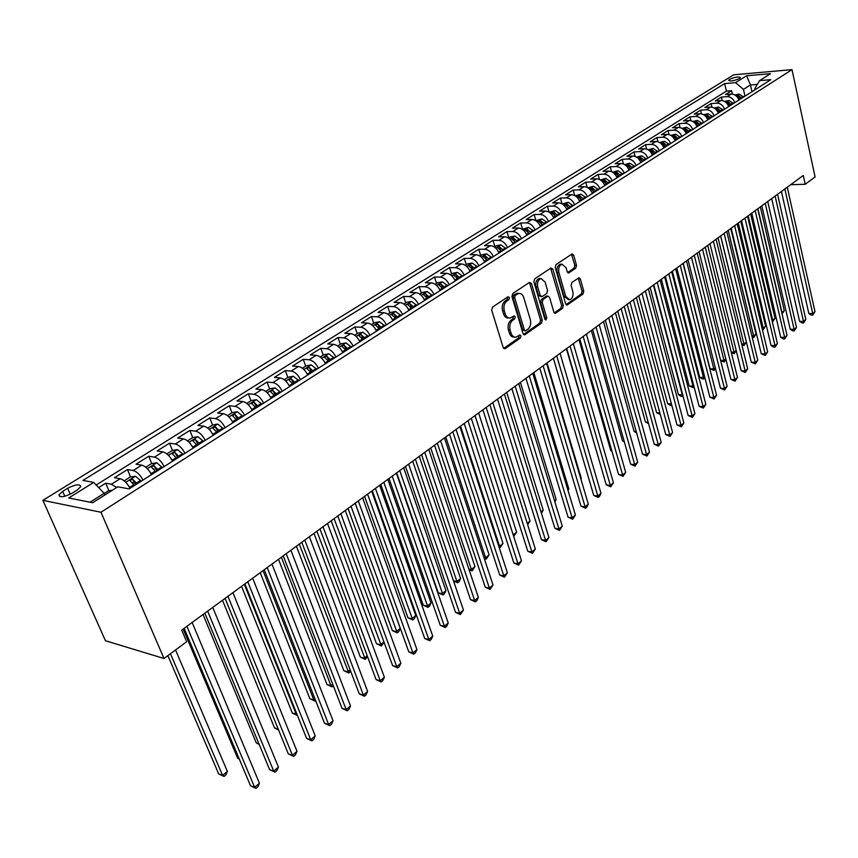 <?xml version="1.0" encoding="UTF-8"?>
<svg xmlns="http://www.w3.org/2000/svg" width="858" height="858" viewBox="0 0 858 858"><rect width="100%" height="100%" fill="white"/><g stroke="black" fill="none" stroke-linecap="round" stroke-linejoin="round"><path stroke-width="1.29" d="M509.438 297.544L507.99 296.761L492.546 307.11L491.72 310.188L503.185 347.576L505.255 348.616L520.409 337.977L520.967 335.853L519.894 334.974L516.012 337.162C513.738 337.387 512.087 336.036 511.057 333.108L510.124 330.019C509.191 325.826 510.049 322.576 512.709 320.27L514.671 318.919L515.229 316.795L514.135 315.894L510.285 318.039C507.968 318.264 506.284 316.881 505.233 313.899L504.289 310.778C503.346 306.553 504.214 303.292 506.885 301.008L508.869 299.678L509.438 297.544M508.783 317.975L508.59 317.964C506.274 318.189 504.59 316.816 503.528 313.824L502.584 310.714C501.64 306.488 502.509 303.239 505.19 300.954L507.164 299.624L507.539 297.061M503.667 348.445L518.715 337.891L519.133 335.414M514.478 337.076L514.317 337.076C512.044 337.291 510.392 335.939 509.362 333.022L508.429 329.933C507.496 325.75 508.354 322.501 511.014 320.195L512.966 318.854L513.363 316.334M729.557 79.386L728.624 80.287C730.383 81.489 733.998 80.899 739.457 78.528L740.379 77.628C738.609 76.437 735.006 77.027 729.557 79.386M575.75 268.222L576.501 265.326L573.648 255.18L572.157 253.882L555.984 264.607L555.223 267.557L565.626 303.818L567.084 305.073L583.022 294.004L583.762 291.119L580.351 279.011L578.903 277.745L571.846 282.496L571.096 285.403L572.812 291.452C573.541 295.763 572.479 298.53 569.626 299.742L565.733 296.375L558.901 272.522C558.15 268.2 559.202 265.422 562.054 264.21L566.055 267.675L567.192 271.664L568.672 272.941L575.75 268.222L574.066 268.2L574.817 265.304L571.46 254.247M100.976 512.247L164.007 658.483L186.647 641.741L181.724 630.094L803.292 175.482L805.212 184.256L815.1 176.952L792.009 69.637L100.976 512.247L42.9 500.332L733.708 74.796L792.009 69.637M531.456 283.505L529.45 282.389L512.762 293.565L511.947 296.611L523.08 333.644L524.603 334.899L541.484 323.187L542.256 320.195L531.456 283.505L529.761 283.472L529.236 282.529M534.684 278.882L550.9 268.018L552.852 269.144L563.298 305.459L562.537 308.387L555.308 313.342L553.828 312.087L549.56 297.372L548.048 296.096L543.017 299.442L542.245 302.413L546.75 317.782L545.87 320.002L544.83 319.122L533.89 281.874L534.684 278.882M732.378 94.112L731.595 90.701L725.503 94.519L731.198 94.08L727.112 96.643C730.662 96.707 733.236 98.702 734.845 102.628M722.232 100.59L721.417 97.083L715.24 100.965L720.935 100.536L716.784 103.142C720.355 103.217 722.94 105.234 724.56 109.18M711.936 107.175L711.078 103.571L704.804 107.507L710.521 107.089L706.306 109.749C709.877 109.835 712.483 111.862 714.124 115.841M701.479 113.857L700.589 110.156L694.208 114.157L699.935 113.749L695.656 116.452C699.238 116.549 701.855 118.597 703.517 122.608M690.851 120.656L689.918 116.838L683.44 120.903L689.178 120.528L684.834 123.262C688.427 123.37 691.055 125.45 692.738 129.472M680.062 127.574L679.086 123.638L672.5 127.767L678.26 127.402L673.841 130.18C677.434 130.309 680.083 132.4 681.788 136.465M669.09 134.609L668.082 130.534L661.389 134.738L667.149 134.384L662.666 137.216C666.269 137.355 668.94 139.468 670.656 143.554M657.957 141.763L656.896 137.548L650.096 141.817L655.866 141.495L651.308 144.369C654.922 144.519 657.603 146.654 659.352 150.772M646.632 149.035L645.527 144.68L638.609 149.013L644.401 148.713L639.757 151.63C643.382 151.802 646.085 153.957 647.844 158.108M635.135 156.446L633.965 151.93L626.941 156.338L632.743 156.049L628.024 159.02C631.66 159.213 634.362 161.39 636.153 165.562M623.444 163.975L622.211 159.298L615.068 163.781L620.881 163.513L616.087 166.538C619.723 166.742 622.458 168.94 624.27 173.144M611.561 171.654L610.263 166.795L603.002 171.343L608.826 171.107L603.946 174.174C607.593 174.399 610.338 176.619 612.172 180.856M599.485 179.461L598.123 174.41L590.733 179.043L596.567 178.829L591.602 181.95C595.259 182.186 598.015 184.438 599.881 188.696M587.204 187.419L585.767 182.153L578.249 186.872L584.094 186.679L579.043 189.854C582.711 190.101 585.488 192.385 587.365 196.675M574.721 195.527L573.198 190.036L565.551 194.83L571.396 194.669L566.259 197.898C569.937 198.166 572.726 200.461 574.635 204.794M562.022 203.786L560.413 198.059L552.627 202.938L558.483 202.788L553.26 206.081C556.939 206.37 559.748 208.698 561.69 213.052M549.109 212.216L547.404 206.22L539.489 211.175L545.345 211.068L540.025 214.414C543.715 214.714 546.546 217.063 548.509 221.461M535.939 220.667L534.159 214.521L526.104 219.573L531.971 219.476L526.555 222.887C530.255 223.219 533.097 225.59 535.092 230.019M522.501 229.15L520.688 222.973L512.483 228.11L518.361 228.046L512.848 231.521C516.548 231.864 519.412 234.266 521.428 238.728M508.815 237.795L506.971 231.574L498.616 236.808L504.504 236.776L498.884 240.315C502.595 240.68 505.469 243.104 507.518 247.597M494.894 246.6L493.007 240.326L484.502 245.656L490.39 245.656L484.673 249.26C488.384 249.646 491.269 252.102 493.35 256.639M480.705 255.566L478.785 249.249L470.12 254.676L476.008 254.708L470.184 258.376C473.906 258.784 476.812 261.272 478.925 265.841M466.269 264.693L464.296 258.333L455.48 263.856L461.368 263.921L455.437 267.664C459.159 268.093 462.087 270.613 464.221 275.214M451.555 273.981L449.538 267.578L440.562 273.219L446.45 273.316L440.401 277.123C444.133 277.584 447.072 280.126 449.249 284.759M436.572 283.451L434.513 277.005L425.354 282.754L431.252 282.883L425.085 286.765C428.818 287.248 431.778 289.822 433.987 294.498M421.299 293.104L419.197 286.615L409.867 292.471L415.755 292.642L409.481 296.589C413.202 297.104 416.194 299.71 418.425 304.418M405.727 302.938L403.582 296.407L394.069 302.37L399.967 302.574L393.565 306.606C397.297 307.143 400.3 309.781 402.563 314.532M389.864 312.966L387.666 306.381L377.97 312.462L383.858 312.72L377.338 316.827C381.07 317.385 384.084 320.066 386.39 324.85M373.691 323.187L371.45 316.559L361.561 322.758L367.449 323.048L360.789 327.241C364.521 327.831 367.556 330.544 369.895 335.371M357.196 333.612L354.901 326.93L344.819 333.258L350.697 333.59L343.908 337.87C347.64 338.492 350.697 341.227 353.078 346.096M340.379 344.24L338.031 337.516L327.735 343.972L333.612 344.348L326.684 348.713C330.416 349.356 333.494 352.134 335.907 357.046M323.219 355.083L320.817 348.316L310.317 354.89L316.184 355.319L309.116 359.77C312.838 360.457 315.937 363.266 318.393 368.211M305.705 366.151L303.249 359.33L292.535 366.044L298.391 366.516L291.173 371.064C294.905 371.771 298.016 374.624 300.514 379.622M287.838 377.434L285.317 370.57L274.388 377.423L280.234 377.949L272.865 382.582C276.587 383.333 279.719 386.229 282.261 391.259M269.605 388.964L267.02 382.046L255.866 389.039L261.69 389.618L254.172 394.358C257.893 395.141 261.046 398.069 263.62 403.142M250.976 400.729L248.337 393.758L236.947 400.911L242.76 401.533L235.081 406.37C238.792 407.196 241.967 410.167 244.584 415.283M231.96 412.741L229.268 405.727L217.621 413.02L223.423 413.706L215.572 418.65C219.283 419.508 222.469 422.522 225.139 427.692M212.548 425.021L209.781 417.943L197.887 425.407L203.668 426.147L195.645 431.199C199.346 432.1 202.552 435.145 205.266 440.358M192.707 437.559L189.865 430.426L177.713 438.052L183.473 438.856L175.279 444.015C178.968 444.959 182.196 448.058 184.963 453.314M172.437 450.407L169.519 443.189L157.1 450.976L162.838 451.844L154.451 457.121C158.14 458.108 161.379 461.25 164.2 466.548M154.236 469.616L153.936 468.876M151.737 463.545L148.724 456.231L136.025 464.189L141.742 465.133L133.162 470.527C136.84 471.557 140.101 474.742 142.964 480.094M133.558 484.126L132.84 482.4M130.577 476.994L127.467 469.562L114.479 477.702L120.163 478.71C123.82 479.761 127.102 482.979 129.998 488.363M72.126 493.2L77.134 490.079L80.716 486.69C80.041 483.751 75.686 484.277 67.653 488.266L62.655 491.355L58.987 494.798C59.652 497.769 64.028 497.232 72.126 493.2M731.595 90.701L726.415 91.12L724.656 83.569L82.915 480.426L93.704 482.4L104.129 493.307L104.848 494.991M724.656 83.569L735.531 82.647L746.557 75.772L770.527 73.681L759.566 80.62L770.838 79.676L129.161 488.899L117.771 486.808L92.621 502.734L68.715 497.972L93.704 482.4M108.934 490.733L105.716 483.193L111.39 484.234L116.667 487.505M127.467 469.562L133.162 470.527M148.724 456.231L154.451 457.121M169.519 443.189L175.279 444.015M189.865 430.426L195.645 431.199M209.781 417.943L215.572 418.65M229.268 405.727L235.081 406.37M248.337 393.758L254.172 394.358M267.02 382.046L272.865 382.582M285.317 370.57L291.173 371.064M303.249 359.33L309.116 359.77M320.817 348.316L326.684 348.713M338.031 337.516L343.908 337.87M354.901 326.93L360.789 327.241M371.45 316.559L377.338 316.827M387.666 306.381L393.565 306.606M403.582 296.407L409.481 296.589M419.197 286.615L425.085 286.765M434.513 277.005L440.401 277.123M449.538 267.578L455.437 267.664M464.296 258.333L470.184 258.376M478.785 249.249L484.673 249.26M493.007 240.326L498.884 240.315M506.971 231.574L512.848 231.521M520.688 222.973L526.555 222.887M534.159 214.521L540.025 214.414M547.404 206.22L553.26 206.081M560.413 198.059L566.259 197.898M573.198 190.036L579.043 189.854M585.767 182.153L591.602 181.95M598.123 174.41L603.946 174.174M610.263 166.795L616.087 166.538M622.211 159.298L628.024 159.02M633.965 151.93L639.757 151.63M645.527 144.68L651.308 144.369M656.896 137.548L662.666 137.216M668.082 130.534L673.841 130.18M679.086 123.638L684.834 123.262M689.918 116.838L695.656 116.452M700.589 110.156L706.306 109.749M711.078 103.571L716.784 103.142M721.417 97.083L727.112 96.643M726.415 91.12L96.182 484.995M105.716 483.193L98.681 487.612M751.983 91.688L750.46 84.953L743.457 89.382L745.001 96.15M104.129 493.307L90.036 502.22M164.007 658.483L105.459 640.754L42.9 500.332M790.679 184.706L805.212 184.256M757.292 84.395L750.46 84.953L746.557 75.772M755.104 89.704L754.825 88.471L759.566 80.62M151.512 474.635C148.67 469.305 145.41 466.141 141.742 465.133M172.555 461.218C169.766 455.941 166.527 452.81 162.838 451.844M193.136 448.101C190.39 442.857 187.173 439.779 183.473 438.856M213.267 435.253C210.575 430.062 207.368 427.027 203.668 426.147M232.968 422.694C230.319 417.546 227.134 414.553 223.423 413.706M252.252 410.403C249.646 405.298 246.482 402.338 242.76 401.533M271.128 398.359C268.565 393.307 265.422 390.39 261.69 389.618M289.607 386.572C287.087 381.563 283.966 378.678 280.234 377.949M307.711 375.032C305.234 370.055 302.123 367.213 298.391 366.516M325.439 363.717C323.005 358.783 319.916 355.984 316.184 355.319M342.814 352.638C340.411 347.747 337.344 344.98 333.612 344.348M359.845 341.784C357.486 336.926 354.429 334.202 350.697 333.59M376.533 331.134C374.206 326.319 371.182 323.627 367.449 323.048M392.825 320.527L392.932 320.678C390.604 315.926 387.601 313.267 383.858 312.72M408.944 310.467C406.692 305.727 403.7 303.099 399.967 302.574M424.689 300.429C422.458 295.731 419.487 293.136 415.755 292.642M440.122 290.583C437.934 285.929 434.974 283.354 431.252 282.883M455.266 280.92C453.11 276.297 450.171 273.766 446.45 273.316M470.13 271.439C468.007 266.859 465.09 264.35 461.368 263.921M484.727 262.14C482.636 257.582 479.729 255.105 476.008 254.708M499.045 253.003C496.986 248.488 494.101 246.042 490.39 245.656M513.105 244.037C511.078 239.554 508.204 237.13 504.504 236.776M526.919 235.231C524.914 230.781 522.061 228.389 518.361 228.046M540.486 226.576C538.502 222.168 535.671 219.798 531.971 219.476M553.807 218.082C551.855 213.696 549.034 211.358 545.345 211.068M566.891 209.738C564.972 205.384 562.172 203.067 558.483 202.788M579.761 201.533C577.863 197.211 575.075 194.927 571.396 194.669M592.395 193.468C590.529 189.189 587.751 186.915 584.094 186.679M604.826 185.542C602.97 181.295 600.225 179.054 596.567 178.829M617.041 177.756C615.207 173.531 612.473 171.321 608.826 171.107M629.043 170.099C627.241 165.905 624.527 163.706 620.881 163.513M640.851 162.57C639.081 158.408 636.368 156.231 632.743 156.049M652.466 155.159C650.718 151.029 648.026 148.874 644.401 148.713M663.899 147.876C662.161 143.769 659.48 141.645 655.866 141.495M675.128 140.701C673.423 136.626 670.763 134.524 667.149 134.384M686.185 133.655C684.502 129.612 681.853 127.52 678.26 127.402M697.071 126.716C695.398 122.694 692.771 120.635 689.178 120.528M707.775 119.884C706.123 115.894 703.517 113.846 699.935 113.749M718.318 113.159C716.687 109.202 714.081 107.175 710.521 107.089M728.689 106.553C727.08 102.606 724.495 100.6 720.935 100.536M738.91 100.032C737.312 96.117 734.738 94.133 731.198 94.08M743.457 89.382L735.531 82.647M523.552 334.502L539.789 323.101L540.561 320.131L529.761 283.472M515.197 295.42L514.639 297.544L524.377 330.019L525.439 330.909L527.809 329.333C530.405 327.048 531.252 323.841 530.341 319.702L523.766 297.587C522.726 294.584 521.053 293.189 518.736 293.415L515.197 295.42L513.502 295.366L512.934 297.49L514.639 297.544M525.117 330.888L522.683 329.933L512.934 297.49M518.447 293.415L515.561 293.983L517.267 294.037M513.502 295.366L515.561 293.983M554.279 312.934L560.853 308.333L561.615 305.394L550.643 268.189M546.771 296.064L541.323 299.388L540.551 302.359L545.055 317.717L546.75 317.782M544.905 319.326L545.055 317.717M545.077 281.992L540.98 278.507C538.03 279.762 536.947 282.582 537.719 286.969L540.218 295.495L542.192 296.589L546.782 293.447L547.554 290.487L545.077 281.992M540.368 278.496L539.285 278.485C536.336 279.729 535.253 282.539 536.025 286.937L537.719 286.969M541.312 296.771L538.524 295.452L536.025 286.937M567.664 272.554L574.066 268.2M561.368 264.2L560.36 264.189C557.507 265.412 556.456 268.179 557.207 272.49L558.901 272.522M568.564 299.71L564.038 296.332L557.207 272.49M566.076 304.665L581.338 293.962L582.078 291.076L578.217 278.11M112.409 490.208L108.419 490.808L104.204 493.479M167.868 655.63L218.683 773.937L222.597 775.396L227.381 771.428L175.547 649.946M170.452 653.721L222.597 775.396L224.002 776.436L218.683 773.937M227.381 771.428L225.911 774.849L224.002 776.436M184.148 628.324L250.547 785.81L254.633 787.333L186.905 626.308M259.438 783.247L257.915 786.732L255.995 788.363L254.633 787.333L259.438 783.247L192.138 622.479M255.995 788.363L250.547 785.81M128.26 485.381L130.416 488.095M124.206 480.845L130.212 477.048L135.5 476.233L141.216 481.209M183.151 629.043L237.687 758.268L239.157 758.794M137.119 483.815L132.711 479.322L129.73 480.373L134.534 485.467M132.711 479.322L135.746 484.695M239.285 759.094L237.687 758.268M149.968 471.921L151.898 474.399M145.774 467.213L151.512 463.588L156.767 462.762L162.452 467.664M203.035 614.5L256.285 742.931L258.934 743.832M158.462 470.216L154.065 465.787L151.137 466.795L155.92 471.825M154.065 465.787L157.057 471.106M259.18 744.433L256.285 742.931M171.171 458.751L172.898 461.003M166.881 453.871L172.351 450.418L177.574 449.592L183.237 454.408M222.501 600.268L274.506 727.895L278.239 729.118M179.322 456.906L174.957 452.541L172.083 453.528L176.845 458.494M174.957 452.541L177.896 457.818M278.571 729.933L274.506 727.895M191.913 445.87L193.447 447.897M187.516 440.83L192.728 437.537L197.919 436.701L203.55 441.452M241.559 586.325L292.374 713.159L296.836 713.963M199.721 443.897L195.399 439.586L192.567 440.551L197.297 445.441M195.399 439.586L198.284 444.809M244.326 584.298L296.31 714.403L297.447 715.497L292.374 713.159M204.847 613.18L269.627 769.669L273.723 771.128L207.647 611.132M278.432 767.127L276.898 770.591L275.021 772.189L273.723 771.128L278.432 767.127L212.763 607.389M275.021 772.189L269.627 769.669M225.086 598.38L288.299 753.871L292.406 755.265L227.938 596.289M297.018 751.351L295.484 754.793L293.64 756.359L292.406 755.265L297.018 751.351L232.936 592.631M293.64 756.359L288.299 753.871M244.895 583.89L306.596 738.395L310.703 739.735L247.78 581.778M315.218 735.907L313.685 739.317L311.883 740.851L310.703 739.735L315.218 735.907L252.681 578.195M311.883 740.851L306.596 738.395M264.264 569.723L324.506 723.24L328.625 724.527L267.203 567.578M333.043 720.774L331.52 724.163L329.751 725.664L328.625 724.527L333.043 720.774L271.986 564.071M329.751 725.664L324.506 723.24M212.205 433.258L213.545 435.081M207.7 428.078L212.677 424.935L217.835 424.099L223.434 428.775M260.231 572.672L309.867 698.723L313.824 699.913L314.983 698.959M219.691 431.156L215.39 426.909L212.602 427.842L217.321 432.679M215.39 426.909L218.232 432.089M263.031 570.624L313.824 699.913L314.95 701.072L309.867 698.723M315.594 700.536L314.95 701.072M283.237 555.845L342.052 708.386L346.171 709.63L286.207 553.678M350.504 705.952L348.981 709.319L347.254 710.789L346.171 709.63L350.504 705.952L290.894 550.246M347.254 710.789L342.052 708.386M232.046 420.924L233.215 422.533M227.456 415.594L232.196 412.601L237.312 411.754L242.9 416.366M278.507 559.298L327.027 684.577L330.984 685.714L332.743 684.255M239.232 418.704L234.953 414.5L232.218 415.411L236.905 420.184M234.953 414.5L237.752 419.637M281.349 557.228L330.984 685.714L332.057 686.893L327.027 684.577M333.354 685.821L332.057 686.893M301.801 542.267L359.245 693.843L363.374 695.034L304.805 540.068M367.621 691.43L366.098 694.765L364.393 696.213L363.374 695.034L367.621 691.43L309.395 536.711M364.393 696.213L359.245 693.843M251.458 408.848L252.466 410.253M246.793 403.378L251.297 400.525L256.392 399.678L261.947 404.215M296.428 546.203L343.854 670.699L347.812 671.793L350.15 669.851M258.355 406.499L254.107 402.359L251.415 403.249L256.081 407.947M254.107 402.359L256.864 407.453M299.303 544.101L348.841 672.994L343.854 670.699M350.675 671.224L348.841 672.994M319.98 528.968L376.094 679.59L380.223 680.726L323.016 526.748M384.384 677.187L382.861 680.512L381.199 681.928L380.223 680.726L384.384 677.187L327.509 523.466M381.199 681.928L376.094 679.59M270.452 397.029L271.321 398.23M265.723 391.42L270.013 388.706L275.075 387.848L280.598 392.321M313.974 533.365L360.349 657.099L364.307 658.14L367.213 655.737M277.08 394.562L272.865 390.476L270.206 391.345L274.86 395.978M272.865 390.476L275.579 395.517M316.881 531.241L365.294 659.362L360.349 657.099M367.546 656.627L365.294 659.362M337.784 515.948L392.621 665.615L396.75 666.698L340.851 513.706M400.825 663.234L399.302 666.537L397.672 667.921L396.75 666.698L400.825 663.234L345.259 510.489M397.672 667.921L392.621 665.615M289.06 385.446L289.779 386.465M284.255 379.708L288.331 377.123L293.361 376.265L298.863 380.673M331.188 520.774L376.523 643.747L380.491 644.755L383.934 641.902M295.42 382.861L291.227 378.828L288.61 379.676L293.243 384.255M291.227 378.828L293.897 383.837M334.116 518.629L381.424 645.988L376.523 643.747M384.084 642.331L381.424 645.988M355.223 503.196L408.816 651.908L412.945 652.949L358.322 500.933M416.934 649.56L415.422 652.831L413.824 654.193L412.945 652.949L416.934 649.56L362.634 497.769M413.824 654.193L408.816 651.908M307.271 374.099L307.85 374.935M302.413 368.232L306.285 365.787L311.282 364.918L316.752 369.262M348.048 508.44L392.396 630.662L396.364 631.617L400.278 628.378L355.18 503.228M313.385 371.407L309.212 367.428L306.638 368.254L311.239 372.769M309.212 367.428L311.851 372.393M351.019 506.274L397.254 632.872L392.396 630.662M400.278 628.378L398.82 631.574L397.254 632.872M372.318 490.701L424.689 638.47L428.818 639.467L375.439 488.406M432.743 636.143L431.231 639.403L429.665 640.733L428.818 639.467L432.743 636.143L379.665 485.317M429.665 640.733L424.689 638.47M325.096 362.988L325.557 363.642M320.195 356.992L323.874 354.665L328.839 353.796L334.277 358.086M364.586 496.342L407.968 617.814L411.937 618.736L415.787 615.551L371.664 491.162M330.974 360.188L326.844 356.252L324.303 357.057L328.882 361.518M326.844 356.252L329.429 361.175M367.578 494.154L412.784 620.002L407.968 617.814M415.787 615.551L414.328 618.725L412.784 620.002M389.06 478.442L440.272 625.3L444.401 626.254L392.213 476.136M448.241 622.983L446.728 626.222L445.195 627.53L444.401 626.254L448.241 622.983L396.353 473.112M445.195 627.53L440.272 625.3M337.612 345.989L341.109 343.779L346.042 342.91L351.458 347.125M380.813 484.48L423.251 605.212L427.22 606.091L430.995 602.96L387.837 479.343M348.219 349.195L344.112 345.313L341.602 346.096L346.171 350.504M344.112 345.313L346.664 350.182M383.826 482.282L428.035 607.367L423.251 605.212M430.995 602.96L429.536 606.123L428.035 607.367M405.48 466.441L455.544 612.365L459.674 613.277L408.655 464.114M463.449 610.081L460.435 614.575L459.674 613.277L463.449 610.081L412.709 461.143M460.435 614.575L455.544 612.365M354.686 335.188L358 333.108L362.913 332.228L368.296 336.39M396.718 472.844L438.245 592.835L442.213 593.682L445.924 590.615L403.689 467.749M365.122 338.417L361.036 334.577L358.569 335.349L363.106 339.693M361.036 334.577L363.556 339.414M399.753 470.624L442.996 594.98L438.245 592.835M445.924 590.615L444.476 593.747L442.996 594.98M421.568 454.665L470.538 599.688L474.667 600.557L424.774 452.327M478.367 597.415L476.866 600.611L475.386 601.866L474.667 600.557L478.367 597.415L428.753 449.42M475.386 601.866L470.538 599.688M371.428 324.614L374.56 322.64L379.44 321.761L384.802 325.868M381.692 327.853L377.627 324.056L375.193 324.807L379.719 329.107M377.627 324.056L380.115 328.85M415.39 459.191L456.939 581.499L460.585 578.485L419.251 456.37M453.474 580.791L456.939 581.499L457.679 582.807L453.55 581.027M460.585 578.485L459.137 581.606L457.679 582.807M437.355 443.125L485.253 587.237L489.371 588.073L440.572 440.776M493.007 584.984L490.057 589.392L489.371 588.073L493.007 584.984L444.476 437.912M490.057 589.392L485.253 587.237M387.837 314.243L390.808 312.376L395.656 311.497L400.986 315.54M397.93 317.492L393.897 313.749L391.495 314.478L395.999 318.726M393.897 313.749L396.342 318.5M430.727 447.973L471.396 569.53L474.967 566.58L434.513 445.205M468.854 569.036L471.396 569.53L472.104 570.86L469.079 569.723M474.967 566.58L472.104 570.86M452.831 431.81L499.688 575.021L503.807 575.815L456.07 429.44M507.378 572.79L504.45 577.155L503.807 575.815L507.378 572.79L459.899 426.641M504.45 577.155L499.688 575.021M403.936 304.075L406.735 302.306L411.55 301.426L416.859 305.416M413.867 307.325L409.856 303.635L407.486 304.343L411.969 308.537M409.856 303.635L412.269 308.344M445.774 436.969L485.596 557.786L489.103 554.879L449.495 434.245M483.933 557.475L485.596 557.786L486.261 559.126L484.309 558.612M489.103 554.879L486.261 559.126M468.018 420.699L513.867 563.03L517.985 563.792L471.278 418.318M521.482 560.81L518.597 565.132L517.985 563.792L521.482 560.81L475.032 415.572M518.597 565.132L513.867 563.03M419.712 294.101L422.361 292.428L427.145 291.548L432.421 295.495M429.493 297.361L425.514 293.704L423.166 294.401L427.627 298.552M425.514 293.704L427.885 298.391M460.553 426.158L499.538 546.256L502.981 543.404L464.199 423.487M498.712 546.106L500.171 547.597L499.131 547.415M502.981 543.404L500.171 547.597M482.915 409.802L527.788 551.254L531.896 551.973L486.186 407.411M535.338 549.056L532.475 553.335L531.896 551.973L535.338 549.056L489.875 404.719M532.475 553.335L527.788 551.254M435.199 284.32L437.687 282.743L442.449 281.864L447.694 285.746M444.819 287.591L440.862 283.977L438.556 284.652L442.996 288.749M440.862 283.977L443.211 288.61M475.053 415.551L513.234 534.92L516.623 532.121L478.635 412.934M513.202 534.909L513.631 536.239M516.623 532.121L513.835 536.282M497.533 399.109L541.452 539.682L545.559 540.379L500.825 396.707M548.938 537.516L546.106 541.752L545.559 540.379L548.938 537.516L504.44 394.058M546.106 541.752L541.452 539.682M450.386 274.721L452.734 273.241L457.464 272.351L462.687 276.19M459.856 277.992L455.93 274.421L453.646 275.086L458.075 279.14M455.93 274.421L458.247 279.022M527.23 523.337L530.019 521.031L492.814 402.563M530.019 521.031L527.691 524.796M511.872 388.62L554.879 528.324L558.976 528.989L515.186 386.197M562.301 526.168L559.491 530.373L558.976 528.989L562.301 526.168L518.736 383.601M559.491 530.373L554.879 528.324M465.293 265.304L467.503 263.91L472.2 263.02L477.391 266.806M474.624 268.575L470.72 265.047L468.468 265.701L472.865 269.702M470.72 265.047L472.994 269.616M541.001 511.947L543.178 510.145L506.735 392.374M543.178 510.145L541.452 513.384M525.965 378.324L568.06 517.17L572.157 517.803L529.279 375.89M575.418 515.036L572.64 519.197L572.157 517.803L575.418 515.036L532.764 373.337M572.64 519.197L568.06 517.17M479.933 256.049L481.992 254.751L486.668 253.861L491.838 257.604M489.114 259.341L485.231 255.845L483.011 256.488L487.387 260.435M486.261 258.923L487.483 260.382M554.525 500.75L556.123 499.431L520.42 382.378M556.123 499.431L554.901 501.984M539.789 368.2L581.016 506.209L585.113 506.81L543.125 365.765M588.309 504.086L586.84 507.121L585.553 508.215L585.113 506.81L588.309 504.086L546.546 363.266M585.553 508.215L581.016 506.209M494.294 246.975L496.224 245.753L500.868 244.862L506.016 248.563M503.335 250.268L499.485 246.814L497.286 247.436L501.64 251.351M500.707 250.053L501.705 251.308M567.814 489.757L568.833 488.91L533.848 372.554M568.833 488.91L568.05 490.551M553.367 358.269L593.747 495.441L597.833 496.01L556.713 355.823M600.986 493.339L599.506 496.353L598.251 497.415L597.833 496.01L600.986 493.339L560.07 353.367M598.251 497.415L593.747 495.441M508.397 238.063L510.199 236.926L514.821 236.036L519.937 239.682M517.31 241.355L513.47 237.945L511.304 238.556L515.647 242.417M514.939 241.43L515.669 242.406M580.866 478.968L581.338 478.571L547.05 362.891M581.338 478.571L580.973 479.332M566.709 348.52L606.263 484.856L610.338 485.392L570.066 346.064M613.427 482.764L610.735 486.818L610.338 485.392L613.427 482.764L573.359 343.65M610.735 486.818L606.263 484.856M522.243 229.311L528.517 227.359L533.601 230.963M531.027 232.615L527.22 229.236L525.075 229.837L529.386 233.655M579.804 338.931L618.564 474.442L622.629 474.957L583.172 336.475M625.675 472.383L622.994 476.394L622.629 474.957L625.675 472.383L586.411 334.105M622.994 476.394L618.564 474.442M535.853 220.721L541.966 218.844L547.029 222.404M566.387 348.756L599.184 460.456M544.498 224.013L540.712 220.678L538.599 221.267L542.889 225.043M549.206 212.28L555.19 210.467L560.22 213.985M578.968 339.554L610.746 450.557L611.765 450.675M557.732 215.572L553.978 212.269L551.876 212.848L556.156 216.581M611.947 451.308L610.746 450.557M562.333 203.979L568.178 202.241L573.187 205.716M591.334 330.512L622.49 440.873L624.12 441.044M570.742 207.282L566.999 204.011L564.939 204.579L569.186 208.269M624.41 442.074L622.49 440.873M592.674 329.526L630.651 464.221L634.716 464.704L596.053 327.059M637.698 462.162L635.049 466.141L634.716 464.704L637.698 462.162L599.238 324.721M635.049 466.141L630.651 464.221M605.33 320.27L642.535 454.161L646.589 454.622L608.708 317.803M649.527 452.123L646.9 456.059L646.589 454.622L649.527 452.123L611.84 315.508M646.9 456.059L642.535 454.161M617.76 311.186L654.225 444.272L658.279 444.701L621.149 308.698M661.164 442.245L658.558 446.16L658.279 444.701L661.164 442.245L624.227 306.456M658.558 446.16L654.225 444.272M575.235 195.828L580.941 194.165L585.928 197.597M603.496 321.611L634.051 431.338L636.261 431.563M583.526 199.131L579.804 195.892L577.756 196.45L582.003 200.096M636.647 432.979L634.051 431.338M629.976 302.241L665.722 434.545L669.766 434.952L633.376 299.764M672.608 432.539L670.023 436.411L669.766 434.952L672.608 432.539L636.389 297.554M670.023 436.411L665.722 434.545M587.912 187.816L593.489 186.218L598.444 189.618M615.454 312.87L645.42 421.954L648.187 422.222M596.085 191.119L592.395 187.923L590.368 188.46L594.583 192.074M648.584 423.67L645.42 421.954M641.988 293.457L677.037 424.978L681.059 425.364L645.388 290.969M683.858 422.983L681.306 426.823L681.059 425.364L683.858 422.983L648.358 288.803M681.306 426.823L677.037 424.978M600.375 179.944L605.823 178.41L610.757 181.767M627.209 304.268L656.617 412.719L659.909 413.02M608.429 183.247L604.761 180.073L602.756 180.609L606.96 184.18M660.306 414.478L656.617 412.719M653.796 284.824L688.159 415.562L692.181 415.926L657.196 282.336M694.926 413.588L692.395 417.396L692.181 415.926L694.926 413.588L660.124 280.191M692.395 417.396L688.159 415.562M612.623 172.201L617.942 170.731L622.854 174.045M638.781 295.806L667.631 403.635L671.428 403.957M620.57 175.504L616.923 172.372L614.939 172.887L619.122 176.426M671.814 405.373L670.205 405.287L667.631 403.635M671.75 405.426L671.632 404.697M665.4 276.33L699.109 406.306L703.11 406.638L668.811 273.841M705.823 404.343L703.313 408.118L703.11 406.638L705.823 404.343L671.685 271.739M703.313 408.118L699.109 406.306M624.667 164.597L629.869 163.181L634.748 166.463M650.16 287.484L678.464 394.701L682.678 394.723M632.507 167.889L628.882 164.79L626.919 165.304L631.08 168.801M653.431 285.092L682.335 395.002L682.56 396.46L681.016 396.342L678.464 394.701M676.823 267.986L709.877 397.19L713.877 397.511L680.244 265.487M716.537 395.248L714.049 398.991L713.877 397.511L716.537 395.248L683.065 263.417M714.049 398.991L709.877 397.19M636.507 157.111L641.591 155.748L646.449 158.998M661.368 279.29L689.146 385.896L693.007 386.186L693.725 385.574M644.24 160.403L640.636 157.336L638.706 157.84L642.846 161.293M664.639 276.898L693.007 386.186L693.21 387.644L689.146 385.896M694.079 386.926L693.21 387.644M688.052 259.77L720.473 388.224L724.463 388.513L691.473 257.261M727.091 386.293L724.613 390.004L724.463 388.513L727.091 386.293L694.251 255.234M724.613 390.004L720.473 388.224M648.165 149.742L653.131 148.445L657.957 151.662M672.382 271.225L699.645 377.23L703.496 377.499L704.6 376.576M655.791 153.046L652.209 150L650.289 150.493L654.407 153.925M675.664 268.833L703.496 377.499L703.689 378.968L702.144 378.861L699.645 377.23M704.901 377.745L703.689 378.968M699.109 251.684L730.909 379.397L734.888 379.665L702.53 249.185M737.472 377.477L735.016 381.156L734.888 379.665L737.472 377.477L705.265 247.179M735.016 381.156L730.909 379.397M659.62 142.503L664.478 141.27L669.283 144.434M683.236 263.288L709.995 368.693L713.835 368.94L715.304 367.728M667.149 145.796L663.588 142.793L661.69 143.275L665.787 146.664M686.518 260.896L713.835 368.94L714.006 370.42L709.995 368.693M715.518 368.586L714.006 370.42M709.974 243.736L741.183 370.699L745.152 370.956L713.406 241.227M747.693 368.801L745.259 372.458L745.152 370.956L747.693 368.801L716.098 239.264M745.259 372.458L741.183 370.699M670.892 135.382L675.632 134.191L680.415 137.334M678.313 138.674L674.774 135.693L672.897 136.175L676.983 139.522M697.2 253.078L724.013 360.521L725.836 359.019M720.581 360.317L724.013 360.521L724.163 362.001L720.656 360.596M725.975 359.566L724.163 362.001M720.677 235.907L751.286 362.151L755.255 362.387L724.098 233.397M757.753 360.263L755.34 363.878L755.255 362.387L757.753 360.263L726.747 231.467M755.34 363.878L751.286 362.151M681.981 128.378L686.625 127.241L691.376 130.341M689.306 131.66L685.789 128.711L683.933 129.183L687.998 132.497M707.711 245.388L734.04 352.23L736.196 350.439M731.188 352.07L734.04 352.23L734.169 353.7L731.359 352.777M736.261 350.697L734.169 353.7M731.198 228.207L761.25 353.721L765.197 353.946L734.63 225.697M767.663 351.855L765.272 355.448L765.197 353.946L767.663 351.855L737.236 223.799M765.272 355.448L761.25 353.721M692.889 121.482L697.425 120.399L702.166 123.466M700.128 124.764L696.632 121.836L694.787 122.297L698.841 125.59M718.06 237.816L743.918 344.058L746.363 342.031L720.623 235.939M741.623 343.94L743.918 344.058L744.025 345.538L741.902 345.055M746.363 342.031L744.025 345.538M741.559 220.635L771.052 345.431L774.989 345.635L744.991 218.125M777.412 343.575L775.053 347.136L774.989 345.635L777.412 343.575L747.554 216.248M775.053 347.136L773.476 347.05L771.052 345.431M703.635 114.693L708.065 113.664L712.773 116.699M710.778 117.975L707.292 115.079L705.48 115.53L709.502 118.779M728.26 230.362L753.646 336.004L756.048 334.019L730.78 228.518M751.898 335.928L753.646 336.004L753.732 337.494L752.251 337.419M756.048 334.019L753.732 337.494M751.769 213.17L780.705 337.258L784.641 337.441L755.19 210.66M787.022 335.414L784.673 338.953L784.641 337.441L787.022 335.414L757.721 208.816M784.673 338.953L783.107 338.878L780.705 337.258M714.199 108.011L718.543 107.025L723.23 110.038M721.256 111.293L717.792 108.419L715.99 108.869L720.001 112.087M738.298 223.016L763.223 328.078L765.593 326.115L740.786 221.203M762.001 328.024L763.223 328.078L763.298 329.569L762.354 329.526M765.593 326.115L763.298 329.569M761.807 205.823L790.218 329.215L794.133 329.375L765.239 203.314M796.492 327.381L794.165 330.888L794.133 329.375L796.492 327.381L767.717 201.501M794.165 330.888L792.599 330.823L790.218 329.215M724.602 101.437L728.85 100.493L733.515 103.475M731.574 104.708L728.131 101.866L726.351 102.306L730.34 105.502M748.187 215.787L772.661 320.27L774.999 318.329L750.632 213.996M771.943 320.238L772.661 320.27L772.297 321.739M774.999 318.329L772.726 321.761M771.696 198.595L799.592 321.289L803.496 321.439L775.128 196.085M805.812 319.466L803.506 322.94L803.496 321.439L805.812 319.466L777.573 194.294M803.506 322.94L801.94 322.887L799.592 321.289M734.877 94.948L739.006 94.069L743.639 97.018M741.73 98.23L738.309 95.42L736.55 95.849L740.518 99.002M757.925 208.666L781.97 312.569L784.276 310.66L760.338 206.896M781.735 312.559L782.003 313.717M784.276 310.66L782.067 314.017M781.434 191.473L808.815 313.481L812.719 313.61L784.856 188.964M814.993 311.669L812.708 315.122L812.719 313.61L814.993 311.669L787.269 187.205M812.708 315.122L811.153 315.068L808.815 313.481M120.163 478.71L111.39 484.234M64.822 496.289L62.655 491.355M70.259 494.24L67.653 488.266M505.19 300.954L506.885 301.008M502.584 310.714L504.289 310.778M503.528 313.824L505.233 313.899M512.966 318.854L514.671 318.919M511.014 320.195L512.709 320.27M508.429 329.933L510.124 330.019M509.362 333.022L511.057 333.108M518.715 337.891L520.409 337.977M503.753 348.53L505.255 348.616M507.164 299.624L508.869 299.678M540.561 320.131L542.256 320.195M539.789 323.101L541.484 323.187M523.67 334.62L525.096 334.684M522.683 329.933L524.377 330.019M551.158 269.122L552.852 269.144M561.615 305.394L563.298 305.459M560.853 308.333L562.537 308.387M554.45 313.095L555.77 313.149M545.913 296.235L547.608 296.289M541.323 299.388L543.017 299.442M540.551 302.359L542.245 302.413M538.524 295.452L540.218 295.495M567.878 272.747L569.09 272.769M564.038 296.332L565.733 296.375M578.667 278.979L580.351 279.011M582.078 291.076L583.762 291.119M581.338 293.962L583.022 294.004M566.248 304.847L567.535 304.89M571.954 255.169L573.648 255.18M574.817 265.304L576.501 265.326M135.371 476.244L125.783 482.314M133.923 484.609L129.805 487.237M140.605 480.351L136.519 482.957M156.639 462.784L147.351 468.661M155.319 470.978L151.298 473.541M161.862 466.816L157.861 469.369M177.434 449.603L168.447 455.298M176.244 457.646L172.308 460.156M182.636 453.571L178.721 456.07M197.79 436.722L189.071 442.245M196.718 444.605L192.857 447.061M202.971 440.626L199.142 443.06M217.696 424.109L209.255 429.461M216.742 431.853L212.966 434.255M222.855 427.949L219.112 430.341M237.183 411.776L229 416.956M236.336 419.369L232.647 421.718M242.321 415.551L238.663 417.889M256.263 399.699L248.327 404.719M255.512 407.142L251.898 409.448M261.379 403.41L257.786 405.695M274.946 387.87L267.246 392.739M274.292 395.184L270.753 397.436M280.04 391.527L276.523 393.768M293.232 376.287L285.768 381.016M292.685 383.462L289.221 385.671M298.305 379.88L294.862 382.078M311.154 364.94L303.914 369.519M310.693 371.997L307.303 374.152M316.205 368.479L312.838 370.635M328.711 353.818L321.686 358.269M328.346 360.746L325.032 362.859M333.741 357.314L330.437 359.416M345.924 342.921L339.103 347.243M345.635 349.732L342.417 351.78M350.922 346.364L347.683 348.423M362.784 332.25L356.177 336.433M362.58 338.942L359.448 340.926M367.76 335.628L364.586 337.655M379.322 321.782L372.908 325.836M379.193 328.357L376.147 330.287M384.277 325.118L381.166 327.102M395.527 311.518L389.307 315.454M395.484 317.975L392.524 319.862M400.461 314.8L397.415 316.741M411.432 301.448L405.394 305.266M411.454 307.797L408.569 309.631M416.344 304.687L413.352 306.596M427.027 291.57L421.171 295.281M427.123 297.823L424.313 299.603M431.917 294.766L428.979 296.632M442.331 281.885L436.636 285.478M442.492 288.031L439.757 289.768M447.2 285.028L444.315 286.862M457.346 272.372L451.823 275.868M457.571 278.421L454.912 280.116M462.183 275.472L459.362 277.273M472.082 263.041L466.72 266.43M472.372 268.994L469.787 270.635M476.898 266.098L474.131 267.868M486.55 253.882L481.349 257.175M486.894 259.738L484.384 261.336M491.344 256.896L488.62 258.633M486.121 258.773L485.231 255.845M500.75 244.884L495.699 248.08M501.158 250.643L498.712 252.209M505.523 247.865L502.852 249.571M500.321 249.624L499.485 246.814M514.703 236.057L509.802 239.157M515.165 241.731L512.773 243.243M519.455 238.996L516.827 240.669M514.274 240.648L513.47 237.945M528.399 227.381L523.637 230.394M528.914 232.968L526.587 234.448M533.129 230.276L530.544 231.928M527.981 231.842L527.22 229.236M541.859 218.865L537.237 221.782M542.417 224.356L540.154 225.804M546.557 221.729L544.026 223.337M541.441 223.187L540.712 220.678M555.072 210.489L550.589 213.331M555.694 215.905L553.485 217.31M559.759 213.32L557.271 214.908M554.665 214.693L553.978 212.269M568.06 202.263L563.706 205.019M568.725 207.604L566.58 208.966M572.726 205.051L570.28 206.617M567.664 206.36L566.999 204.011M580.823 194.187L576.597 196.857M581.542 199.442L579.45 200.772M585.467 196.932L583.065 198.466M580.426 198.166L579.804 195.892M593.371 186.24L589.274 188.835M594.133 191.42L592.095 192.718M597.994 188.953L595.624 190.465M592.985 190.111L592.395 187.923M605.705 178.432L601.726 180.952M606.509 183.537L604.525 184.802M610.306 181.113L607.979 182.593M605.33 182.207L604.761 180.073M617.835 170.753L613.963 173.198M618.672 175.783L616.741 177.016M622.404 173.402L620.12 174.86M617.47 174.431L616.923 172.372M629.761 163.202L626.008 165.583M630.641 168.157L628.753 169.358M634.309 165.819L632.067 167.256M629.397 166.784L628.882 164.79M641.484 155.77L637.837 158.087M642.406 160.661L640.561 161.83M646.01 158.365L643.8 159.77M641.14 159.266L640.636 157.336M653.024 148.466L649.485 150.708M653.978 153.292L652.187 154.429M657.528 151.029L655.351 152.413M652.681 151.887L652.209 150M664.371 141.291L660.928 143.458M665.358 146.042L663.609 147.147M668.854 143.812L666.709 145.174M664.038 144.616L663.588 142.793M675.525 134.213L672.189 136.325M676.554 138.899L674.849 139.993M679.986 136.712L677.884 138.052M675.214 137.473L674.774 135.693M686.518 127.263L683.279 129.311M687.58 131.885L685.917 132.947M690.958 129.73L688.888 131.049M686.218 130.437L685.789 128.711M697.329 120.42L694.186 122.404M698.412 124.978L696.803 126.008M701.747 122.855L699.71 124.153M697.039 123.52L696.632 121.836M707.968 113.685L704.911 115.615M709.083 118.179L707.507 119.187M712.365 116.098L710.36 117.374M707.689 116.709L707.292 115.079M718.436 107.046L715.475 108.923M719.594 111.486L718.049 112.462M722.811 109.438L720.838 110.693M718.167 110.017L717.792 108.419M728.753 100.515L725.879 102.338M729.933 104.901L728.431 105.856M733.107 102.874L731.155 104.118M728.496 103.421L728.131 101.866M738.899 94.09L736.11 95.86M740.111 98.413L738.652 99.346M743.232 96.428L741.323 97.64M738.663 96.933L738.309 95.42M59.749 496.525L58.987 494.798M517.031 293.372L518.736 293.415M546.353 296.053L548.048 296.096M539.285 278.485L540.98 278.507M560.36 264.189L562.054 264.21"/></g></svg>
